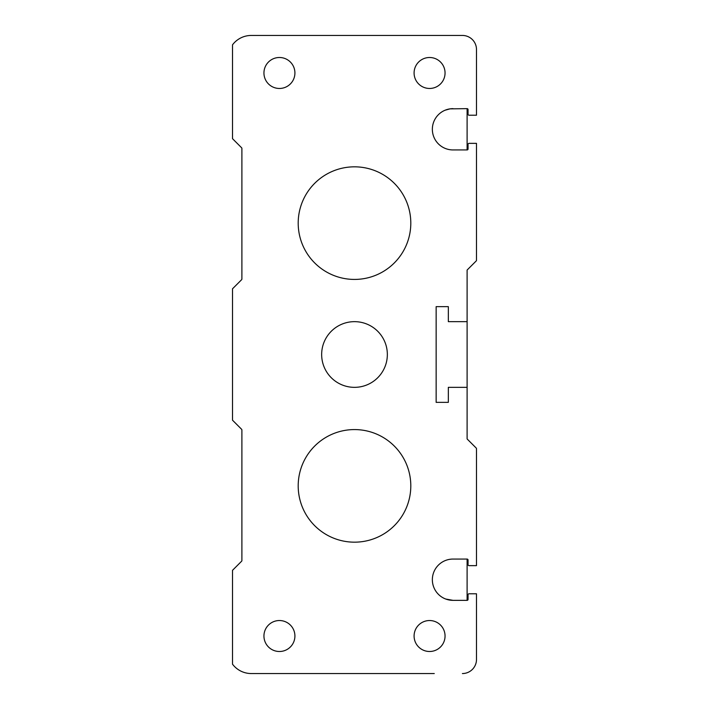 <?xml version="1.0" encoding="UTF-8"?>
<svg xmlns="http://www.w3.org/2000/svg" width="709" height="709" viewBox="0 0 709 709"><rect width="100%" height="100%" fill="white"/><g stroke="black" fill="none" stroke-linecap="round" stroke-linejoin="round"><path stroke-width="1.06" d="M467.107 559.064L467.107 600.355L453.033 600.355A20.641 20.641 0 0 1 432.357 579.714A20.641 20.641 0 0 1 453.033 559.064L467.107 559.064A0.939 0.939 0 0 1 468.046 560.004L468.046 564.701A0.939 0.939 0 0 0 468.986 565.64L476.492 565.64L476.492 448.726A0.939 0.939 0 0 0 476.218 448.061L467.107 438.951L467.107 387.344L448.336 387.344L448.336 402.358L436.141 402.358L436.141 306.642L448.336 306.642L448.336 321.656L467.107 321.656L467.107 270.049L476.218 260.939A0.939 0.939 0 0 0 476.492 260.274L476.492 143.36L468.986 143.36A0.939 0.939 0 0 0 468.046 144.299L468.046 148.996A0.939 0.939 0 0 1 467.107 149.936L453.033 149.936A20.641 20.641 0 0 1 432.357 129.286A20.641 20.641 0 0 1 453.033 108.645L450.676 108.778M434.262 673.55L251.278 673.55A23.459 23.459 0 0 1 232.508 664.165L232.508 570.328L241.618 561.218A0.939 0.939 -67.5 0 0 241.893 560.553L241.893 429.955A0.939 0.939 0 0 0 241.618 429.299L232.508 420.189L232.508 288.811L241.618 279.701A0.939 0.939 112.5 0 0 241.893 279.045L241.893 148.447A0.939 0.939 0 0 0 241.618 147.782L232.508 138.672L232.508 44.835A23.459 23.459 0 0 1 251.278 35.45L462.41 35.45A14.074 14.074 0 0 1 476.492 49.524L476.492 72.983M467.107 600.355A0.939 0.939 0 0 0 468.046 599.415A0.939 0.939 -91.1 0 1 467.107 600.355A0.939 0.939 -90 0 0 468.046 599.415L468.046 594.727A0.939 0.939 0 0 1 468.986 593.788L476.492 593.788L476.492 659.476A14.074 14.074 0 0 1 462.41 673.55M476.492 49.524L476.492 115.212L468.986 115.212A0.939 0.939 0 0 1 468.046 114.273L468.046 109.585A0.939 0.939 0 0 0 467.107 108.645L450.02 108.858L445.066 110.232M453.033 600.355L445.713 599.025M410.803 223.122A56.303 56.303 0 0 0 354.5 166.828A56.303 56.303 0 0 0 298.197 223.122A56.303 56.303 0 0 0 354.5 279.426A56.303 56.303 0 0 0 410.803 223.122M354.5 542.172A56.303 56.303 0 0 1 298.197 485.878A56.303 56.303 0 0 1 354.5 429.574A56.303 56.303 0 0 1 410.803 485.878A56.303 56.303 0 0 1 354.5 542.172A56.303 56.303 0 0 0 410.803 485.878A56.303 56.303 0 0 0 354.5 429.574M468.046 599.415L468.046 594.727L468.046 599.415M321.656 354.5A32.844 32.844 0 0 1 354.5 321.656A32.844 32.844 0 0 1 387.344 354.5A32.844 32.844 0 0 1 354.5 387.344A32.844 32.844 0 0 1 321.656 354.5M414.091 636.017A15.483 15.483 0 0 1 437.311 622.608A15.483 15.483 0 0 1 437.311 649.426A15.483 15.483 0 0 1 414.091 636.017M263.943 636.017A15.483 15.483 0 0 1 287.172 622.608A15.483 15.483 0 0 1 287.172 649.426A15.483 15.483 0 0 1 263.943 636.017M263.943 72.983A15.483 15.483 0 0 1 287.172 59.574A15.483 15.483 0 0 1 287.172 86.392A15.483 15.483 0 0 1 263.943 72.983M414.091 72.983A15.483 15.483 0 0 1 437.311 59.574A15.483 15.483 0 0 1 437.311 86.392A15.483 15.483 0 0 1 414.091 72.983M354.5 166.828A56.303 56.303 0 0 1 410.803 223.122A56.303 56.303 0 0 1 354.5 279.426M467.107 108.645L467.107 149.936M467.107 321.656L467.107 387.344"/></g></svg>
